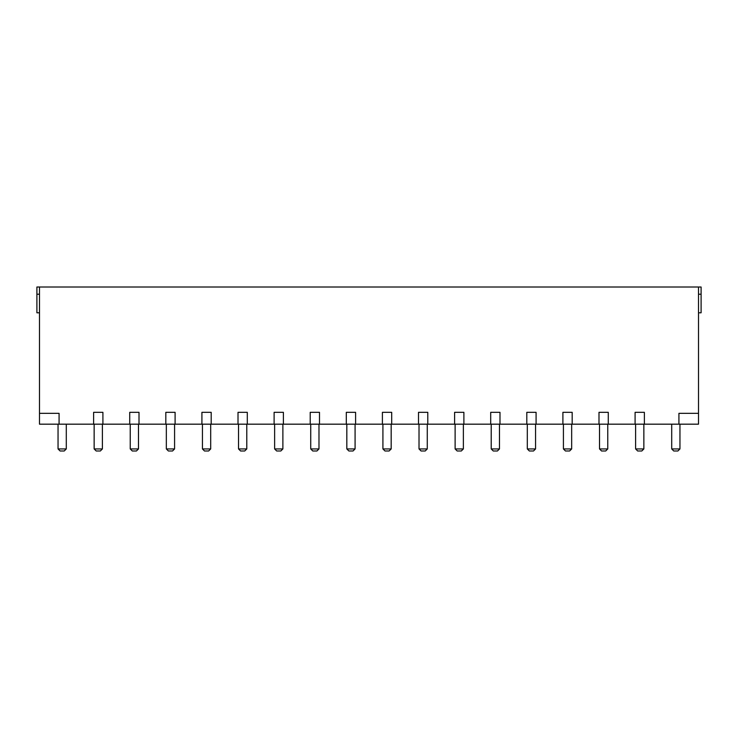 <?xml version="1.0" encoding="UTF-8"?>
<svg xmlns="http://www.w3.org/2000/svg" width="738" height="738" viewBox="0 0 738 738"><rect width="100%" height="100%" fill="white"/><g stroke="black" fill="none" stroke-linecap="round" stroke-linejoin="round"><path stroke-width="1.11" d="M39.483 312.792L36.9 312.792L36.9 287.008L701.1 287.008L701.1 294.222L698.517 294.222M53.311 287.008L46.835 287.008M107.13 287.008L113.218 287.008M143.227 287.008L149.316 287.008M179.325 287.008L185.413 287.008M215.422 287.008L221.511 287.008M251.52 287.008L257.608 287.008M287.617 287.008L293.715 287.008M323.714 287.008L329.812 287.008M359.812 287.008L365.91 287.008M395.909 287.008L402.007 287.008M432.007 287.008L438.104 287.008M468.104 287.008L474.202 287.008M504.202 287.008L510.299 287.008M540.299 287.008L546.397 287.008M576.396 287.008L582.494 287.008M612.494 287.008L618.592 287.008M648.591 287.008L654.689 287.008M684.689 287.008L691.165 287.008M93.625 424.175L102.905 424.175L102.905 412.321L93.625 412.321L93.625 424.175L59.077 424.175L59.077 413.345L39.483 413.345L39.483 287.008M698.517 287.008L698.517 413.345L678.923 413.345L678.923 424.175L698.517 424.175L698.517 413.345M102.905 424.175L678.923 424.175M644.375 424.175L644.375 412.321L635.095 412.321L635.095 424.175M608.278 424.175L608.278 412.321L598.998 412.321L598.998 424.175M572.181 424.175L572.181 412.321L562.9 412.321L562.9 424.175M536.083 424.175L536.083 412.321L526.803 412.321L526.803 424.175M499.986 424.175L499.986 412.321L490.705 412.321L490.705 424.175M463.888 424.175L463.888 412.321L454.608 412.321L454.608 424.175M427.791 424.175L427.791 412.321L418.501 412.321L418.501 424.175M391.694 424.175L391.694 412.321L382.404 412.321L382.404 424.175M355.596 424.175L355.596 412.321L346.306 412.321L346.306 424.175M319.499 424.175L319.499 412.321L310.209 412.321L310.209 424.175M283.392 424.175L283.392 412.321L274.112 412.321L274.112 424.175M247.295 424.175L247.295 412.321L238.014 412.321L238.014 424.175M211.197 424.175L211.197 412.321L201.917 412.321L201.917 424.175M175.1 424.175L175.1 412.321L165.819 412.321L165.819 424.175M139.002 424.175L139.002 412.321L129.722 412.321L129.722 424.175M59.077 424.175L39.483 424.175L39.483 413.345M94.141 448.935L102.388 448.935L100.331 450.992L96.208 450.992L94.141 448.935L94.141 424.175M102.388 448.935L102.388 424.175M66.291 448.935L58.044 448.935L60.11 450.992L64.234 450.992L66.291 448.935L66.291 424.175M58.044 448.935L58.044 424.175M39.483 294.222L36.9 294.222M635.612 448.935L643.859 448.935L641.792 450.992L637.669 450.992L635.612 448.935L635.612 424.175M643.859 448.935L643.859 424.175M599.514 448.935L607.761 448.935L605.695 450.992L601.571 450.992L599.514 448.935L599.514 424.175M607.761 448.935L607.761 424.175M563.417 448.935L571.664 448.935L569.598 450.992L565.474 450.992L563.417 448.935L563.417 424.175M571.664 448.935L571.664 424.175M527.31 448.935L535.567 448.935L533.5 450.992L529.377 450.992L527.31 448.935L527.31 424.175M535.567 448.935L535.567 424.175M491.213 448.935L499.469 448.935L497.403 450.992L493.279 450.992L491.213 448.935L491.213 424.175M499.469 448.935L499.469 424.175M455.115 448.935L463.372 448.935L461.305 450.992L457.182 450.992L455.115 448.935L455.115 424.175M463.372 448.935L463.372 424.175M419.018 448.935L427.274 448.935L425.208 450.992L421.084 450.992L419.018 448.935L419.018 424.175M427.274 448.935L427.274 424.175M382.921 448.935L391.177 448.935L389.111 450.992L384.987 450.992L382.921 448.935L382.921 424.175M391.177 448.935L391.177 424.175M346.823 448.935L355.079 448.935L353.013 450.992L348.889 450.992L346.823 448.935L346.823 424.175M355.079 448.935L355.079 424.175M310.726 448.935L318.982 448.935L316.916 450.992L312.792 450.992L310.726 448.935L310.726 424.175M318.982 448.935L318.982 424.175M274.628 448.935L282.885 448.935L280.818 450.992L276.695 450.992L274.628 448.935L274.628 424.175M282.885 448.935L282.885 424.175M238.531 448.935L246.787 448.935L244.721 450.992L240.597 450.992L238.531 448.935L238.531 424.175M246.787 448.935L246.787 424.175M202.433 448.935L210.69 448.935L208.623 450.992L204.5 450.992L202.433 448.935L202.433 424.175M210.69 448.935L210.69 424.175M166.336 448.935L174.583 448.935L172.526 450.992L168.402 450.992L166.336 448.935L166.336 424.175M174.583 448.935L174.583 424.175M130.239 448.935L138.486 448.935L136.429 450.992L132.305 450.992L130.239 448.935L130.239 424.175M138.486 448.935L138.486 424.175M671.709 448.935L679.956 448.935L677.89 450.992L673.766 450.992L671.709 448.935L671.709 424.175M679.956 448.935L679.956 424.175M698.517 312.792L701.1 312.792L701.1 294.222"/></g></svg>
